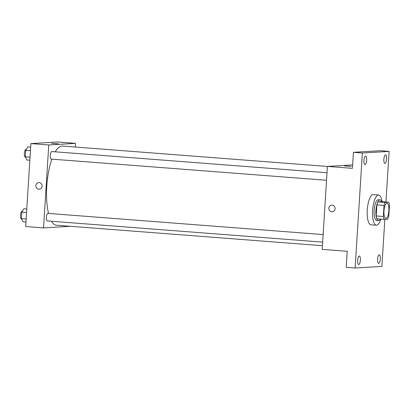 <?xml version="1.0" encoding="UTF-8"?>
<svg xmlns="http://www.w3.org/2000/svg" width="410" height="410" viewBox="0 0 410 410"><rect width="100%" height="100%" fill="white"/><g stroke="black" fill="none" stroke-linecap="round" stroke-linejoin="round"><path stroke-width="0.61" d="M385.938 218.351A7.564 2.419 -85.6 0 1 385.836 218.351A7.564 2.419 -85.6 0 1 384.006 210.622A7.564 2.419 -85.6 0 1 386.994 203.268A7.564 2.419 -85.6 0 1 388.839 210.832A7.564 2.419 -85.6 0 1 385.938 218.351M388.803 216.178L389.5 205.113A10.158 3.244 -85.6 0 0 388.731 202.217L385.164 202.432A10.158 3.244 -85.6 0 0 384.026 205.441L383.329 216.506A10.158 3.244 -85.6 0 0 384.098 219.401L387.665 219.186A10.158 3.244 -85.6 0 0 388.803 216.178M384.026 205.441L376.882 204.892L376.185 215.952L383.329 216.506M376.185 215.952A10.158 3.244 -85.6 0 0 376.954 218.848L384.098 219.401M376.882 204.892A10.158 3.244 -85.6 0 1 378.02 201.884L385.164 202.432M388.731 202.217L381.587 201.669L378.02 201.884M381.736 201.679A10.399 3.321 94.4 0 0 380.07 199.89A10.399 3.321 94.4 0 0 375.924 210.458A10.399 3.321 94.4 0 0 378.471 220.626A10.399 3.321 94.4 0 0 380.393 219.114M376.831 220.493A10.399 3.321 -85.6 0 1 376.687 220.488A10.399 3.321 -85.6 0 1 374.14 210.32A10.399 3.321 -85.6 0 1 378.281 199.752L380.07 199.89M380.746 219.14A15.124 4.833 -85.6 0 1 376.534 225.203A15.124 4.833 -85.6 0 1 376.324 225.203A15.124 4.833 -85.6 0 1 372.664 209.751A15.124 4.833 -85.6 0 1 378.645 195.042A15.124 4.833 -85.6 0 1 382.089 201.71M376.324 225.203L370.963 224.793A15.124 4.833 -85.6 0 1 367.304 209.336A15.124 4.833 -85.6 0 1 373.284 194.627L378.645 195.042M386.609 159.07A4.254 1.358 -85.6 0 1 384.918 163.395A4.254 1.358 -85.6 0 1 383.888 159.049A4.254 1.358 -85.6 0 1 385.569 154.913A4.254 1.358 -85.6 0 1 386.609 159.07M380.326 258.997A4.254 1.358 -85.6 0 1 378.63 263.317A4.254 1.358 -85.6 0 1 377.6 258.971A4.254 1.358 -85.6 0 1 379.281 254.835A4.254 1.358 -85.6 0 1 380.326 258.997M360.375 260.186A4.254 1.358 -85.6 0 1 358.678 264.506A4.254 1.358 -85.6 0 1 357.653 260.16A4.254 1.358 -85.6 0 1 359.334 256.024A4.254 1.358 -85.6 0 1 360.375 260.186M366.663 160.259A4.254 1.358 -85.6 0 1 364.967 164.584A4.254 1.358 -85.6 0 1 363.936 160.238A4.254 1.358 -85.6 0 1 365.617 156.102A4.254 1.358 -85.6 0 1 366.663 160.259M385.938 202.002L389.126 151.408L362.363 153.002L355.127 268.012L381.889 266.413L384.846 219.355M352.636 164.912L327.416 166.414L322.193 249.372L347.203 251.294L346.194 267.32L355.127 268.012M389.126 151.408L380.193 150.721L353.43 152.315L362.363 153.002M353.43 152.315L352.421 168.341L327.416 166.414M332.146 211.744A3.311 3.131 86.6 0 1 328.815 208.418A3.311 3.131 86.6 0 1 331.752 205.138A3.311 3.131 86.6 0 1 335.078 208.26A3.311 3.131 86.6 0 1 331.741 211.744A3.311 3.131 86.6 0 1 331.752 205.138M351.068 166.409L344.636 165.963L351.068 166.409M344.636 165.963L351.242 166.378M322.424 245.703L56.477 225.228A39.703 12.689 -85.6 0 1 51.496 221.246M48.544 213.436A39.703 12.689 -85.6 0 1 51.906 159.141M55.247 151.813A39.703 12.689 -85.6 0 1 62.576 146.052L327.411 166.445M51.26 159.085A3.782 1.209 -85.6 0 1 51.204 159.085A3.782 1.209 -85.6 0 1 50.292 155.221A3.782 1.209 -85.6 0 1 51.788 151.546L327.016 172.738M47.37 220.923A3.782 1.209 -85.6 0 1 47.314 220.923A3.782 1.209 -85.6 0 1 46.402 217.064A3.782 1.209 -85.6 0 1 47.898 213.384L323.126 234.576M75.286 147.031L75.517 143.367L48.754 144.961L43.537 227.914L70.3 226.294M75.517 143.367L57.656 141.988L30.893 143.587L48.754 144.961M30.893 143.587L25.671 226.54L43.537 227.914M39.196 189.189A3.311 3.131 86.6 0 1 35.865 185.858A3.311 3.131 86.6 0 1 38.801 182.583A3.311 3.131 86.6 0 1 42.127 185.699A3.311 3.131 86.6 0 1 38.791 189.189A3.311 3.131 86.6 0 1 38.801 182.583M58.117 143.854L51.691 143.403L58.117 143.854M51.691 143.408L58.292 143.823M26.778 208.987L23.903 208.767L21.873 212.139L21.463 218.673L23.078 221.83L25.953 222.051M21.873 212.139L26.558 212.503M21.463 218.673L26.143 219.032M21.469 218.93A3.782 1.209 -85.6 0 1 21.412 218.93A3.782 1.209 -85.6 0 1 20.5 215.065A3.782 1.209 -85.6 0 1 21.996 211.391L22.309 211.416M30.668 147.149L27.793 146.929L25.763 150.301L25.353 156.83L26.973 159.987L29.848 160.213M25.763 150.301L30.448 150.66M25.353 156.83L30.038 157.194M25.358 157.091A3.782 1.209 -85.6 0 1 25.307 157.091A3.782 1.209 -85.6 0 1 24.39 153.227A3.782 1.209 -85.6 0 1 25.886 149.553L26.199 149.573M376.687 220.488L378.471 220.626M51.204 159.085L326.539 180.282M47.314 220.923L322.649 242.125"/></g></svg>

